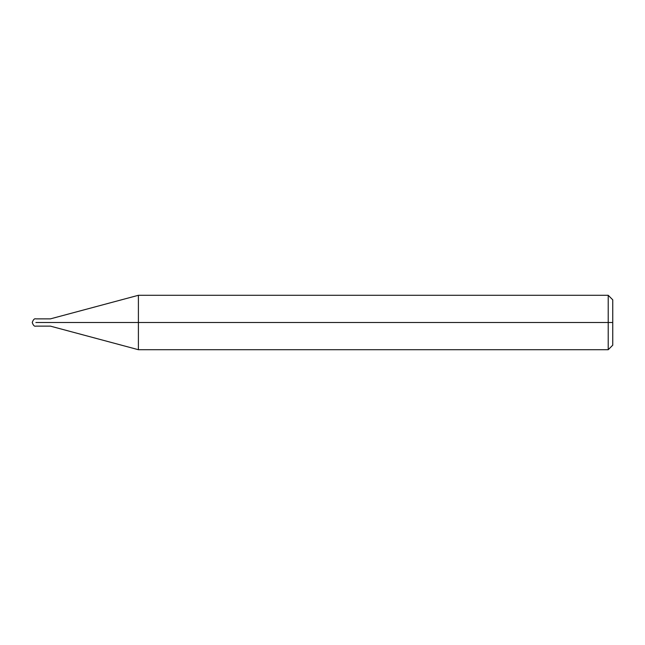 <?xml version="1.0" encoding="UTF-8"?>
<svg xmlns="http://www.w3.org/2000/svg" width="645" height="645" viewBox="0 0 645 645"><rect width="100%" height="100%" fill="white"/><g stroke="black" fill="none" stroke-linecap="round" stroke-linejoin="round"><path stroke-width="0.97" d="M40.184 322.5C40.184 327.176 40.184 327.176 40.184 322.5C40.184 317.824 40.184 317.824 40.184 322.5L35.878 322.5C35.878 317.824 35.878 317.824 35.878 322.5C35.878 317.824 35.878 317.824 35.878 322.5C35.878 327.176 35.878 327.176 35.878 322.5C35.878 327.176 35.878 327.176 35.878 322.5L40.184 322.5C40.184 327.176 40.184 327.176 40.184 322.5C40.184 317.824 40.184 317.824 40.184 322.5C40.184 317.824 40.184 317.824 40.184 322.5C40.184 327.176 40.184 327.176 40.184 322.5L41.32 322.5C41.32 317.824 41.32 317.824 41.32 322.5L40.184 322.5M612.75 322.5L612.75 345.172L612.75 299.828L612.75 322.5L608.219 322.5L608.219 295.289L608.219 322.5L138.401 322.5L138.401 295.289L138.401 322.5L50.391 322.5C50.391 317.824 50.391 317.824 50.391 322.5L41.32 322.5C41.32 317.824 41.32 317.824 41.32 322.5C41.32 327.176 41.32 327.176 41.32 322.5C41.32 327.176 41.32 327.176 41.32 322.5L50.391 322.5C50.391 317.824 50.391 317.824 50.391 322.5C50.391 327.176 50.391 327.176 50.391 322.5C50.391 327.176 50.391 327.176 50.391 322.5L138.401 322.5L138.401 295.289L138.401 349.711L138.401 322.5L138.401 349.711L138.401 322.5L608.219 322.5L608.219 295.289L608.219 349.711L608.219 322.5L608.219 349.711L608.219 322.5L612.75 322.5L612.75 345.172L612.75 322.5M608.219 295.289L138.401 295.289L50.391 318.872L35.878 318.872C34.451 318.372 33.242 319.581 32.25 322.5C33.242 325.419 34.451 326.628 35.878 326.128L50.391 326.128L138.401 349.711L608.219 349.711M608.211 295.289L612.75 299.82M608.211 349.711L612.75 345.18"/></g></svg>
